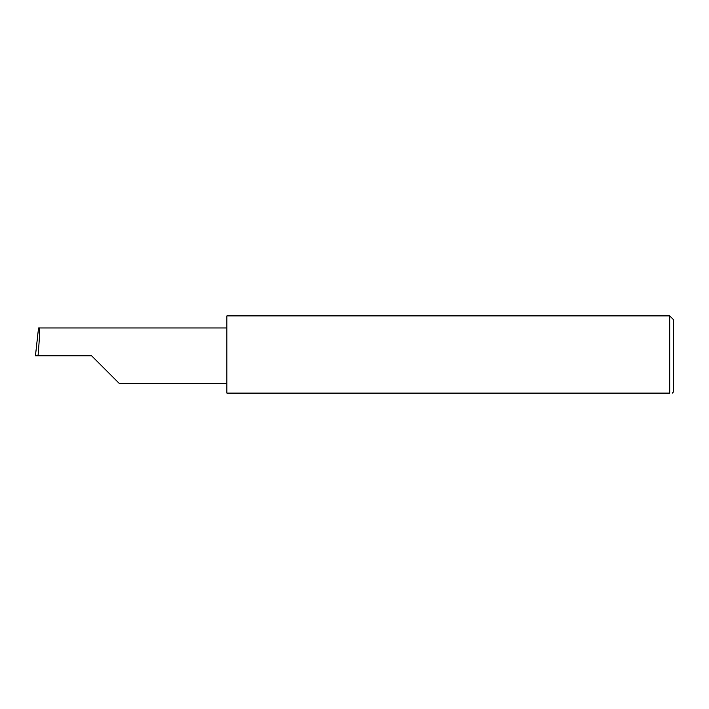 <?xml version="1.0" encoding="UTF-8"?>
<svg xmlns="http://www.w3.org/2000/svg" width="709" height="709" viewBox="0 0 709 709"><rect width="100%" height="100%" fill="white"/><g stroke="black" fill="none" stroke-linecap="round" stroke-linejoin="round"><path stroke-width="1.06" d="M91.603 355.776L119.413 383.587L91.603 355.776L119.413 383.587L91.603 355.776L38.038 355.776C39.279 342.022 40.085 326.725 39.5 327.966L38.543 327.966L35.45 355.776L38.038 355.776M669.721 315.895L226.88 315.895L226.88 393.105L669.721 393.105C673.089 393.105 673.089 393.105 669.721 393.105C673.089 393.105 673.089 393.105 669.721 393.105L669.721 315.895L673.55 319.724L673.55 391.829L672.274 393.105M226.88 327.966L39.5 327.966M119.413 383.587L226.88 383.587"/></g></svg>
